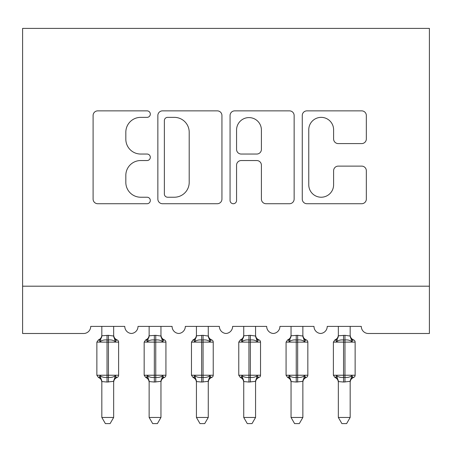 <?xml version="1.0" encoding="UTF-8"?>
<svg xmlns="http://www.w3.org/2000/svg" width="452" height="452" viewBox="0 0 452 452"><rect width="100%" height="100%" fill="white"/><g stroke="black" fill="none" stroke-linecap="round" stroke-linejoin="round"><path stroke-width="0.68" d="M150.318 114.113A3.249 3.249 0 0 0 147.07 110.864L97.734 110.864A4.644 4.644 0 0 0 93.095 115.509L93.095 199.083A4.644 4.644 0 0 0 97.734 203.722L147.07 203.722A3.249 3.249 0 0 0 150.318 200.473A3.249 3.249 0 0 0 147.07 197.225L140.685 197.225A14.859 14.859 0 0 1 125.825 182.365L125.825 175.399A14.859 14.859 0 0 1 140.685 160.545L147.07 160.545A3.249 3.249 0 0 0 150.318 157.296A3.249 3.249 0 0 0 147.07 154.042L140.685 154.042A14.859 14.859 0 0 1 125.825 139.188L125.825 132.221A14.859 14.859 0 0 1 140.685 117.362L147.07 117.362A3.249 3.249 0 0 0 150.318 114.113M361.69 143.595A4.644 4.644 0 0 0 366.335 138.956L366.335 115.509A4.644 4.644 0 0 0 361.69 110.864L306.902 110.864A4.644 4.644 0 0 0 302.264 115.509L302.264 199.083A4.644 4.644 0 0 0 306.902 203.722L361.69 203.722A4.644 4.644 0 0 0 366.335 199.083L366.335 170.76A4.644 4.644 0 0 0 361.69 166.116L338.243 166.116A4.644 4.644 0 0 0 333.604 170.76L333.604 184.806A12.419 12.419 0 0 1 321.18 197.225A12.419 12.419 0 0 1 308.761 184.806L308.761 129.786A12.419 12.419 0 0 1 321.18 117.362A12.419 12.419 0 0 1 333.604 129.786L333.604 138.956A4.644 4.644 0 0 0 338.243 143.595L361.69 143.595M429.4 286.189L429.4 28.397L22.6 28.397L22.6 333.497L83.62 333.497A7.096 7.096 0 0 0 90.716 326.401L124.775 326.401A7.096 7.096 0 0 0 131.396 333.48A7.096 7.096 0 0 0 138.018 326.401L172.076 326.401A7.096 7.096 0 0 0 178.698 333.48A7.096 7.096 0 0 0 185.32 326.401L219.378 326.401A7.096 7.096 0 0 0 226 333.48A7.096 7.096 0 0 0 232.622 326.401L266.68 326.401A7.096 7.096 0 0 0 273.302 333.48A7.096 7.096 0 0 0 279.924 326.401L313.982 326.401A7.096 7.096 0 0 0 320.604 333.48A7.096 7.096 0 0 0 327.225 326.401L361.284 326.401A7.096 7.096 0 0 0 368.38 333.497L429.4 333.497L429.4 286.189L22.6 286.189M221.938 115.509A4.644 4.644 0 0 0 217.293 110.864L162.505 110.864A4.644 4.644 0 0 0 157.861 115.509L157.861 199.083A4.644 4.644 0 0 0 162.505 203.722L217.293 203.722A4.644 4.644 0 0 0 221.938 199.083L221.938 115.509M234.707 110.864L289.495 110.864A4.644 4.644 0 0 1 294.139 115.509L294.139 199.083A4.644 4.644 0 0 1 289.495 203.722L266.047 203.722A4.644 4.644 0 0 1 261.403 199.083L261.403 165.189A4.644 4.644 0 0 0 256.759 160.545L241.204 160.545A4.644 4.644 0 0 0 236.565 165.189L236.565 200.473A3.249 3.249 0 0 1 233.311 203.722A3.249 3.249 0 0 1 230.062 200.473L230.062 115.509A4.644 4.644 0 0 1 234.707 110.864M167.613 117.362A3.249 3.249 0 0 0 164.364 120.611L164.364 193.976A3.249 3.249 0 0 0 167.613 197.225L174.348 197.225A14.859 14.859 0 0 0 189.202 182.365L189.202 132.221A14.859 14.859 0 0 0 174.348 117.362L167.613 117.362M261.403 130.018A12.419 12.419 0 0 0 248.984 117.593A12.419 12.419 0 0 0 236.565 130.018L236.565 149.403A4.644 4.644 0 0 0 241.204 154.042L256.759 154.042A4.644 4.644 0 0 0 261.403 149.403L261.403 130.018M101.83 417.456L113.655 417.456L110.107 423.603L105.384 423.603L101.83 417.456L101.83 381.59A5.204 4.961 180 0 0 99.101 377.222C98.203 377.561 98.203 377.561 99.101 377.222L100.118 375.702C102.045 377.149 104.35 377.708 107.034 377.363L107.034 375.239L108.452 375.239L108.452 340C111.141 339.661 113.446 340.215 115.373 341.667L116.39 340.141L117.074 339.904A2.367 2.367 0 0 1 118.622 342.124L96.864 342.124L96.864 375.239L107.034 375.239L107.034 340C104.35 339.661 102.045 340.215 100.118 341.667L99.101 340.141C98.203 339.808 98.203 339.808 99.101 340.141A5.204 4.961 0 0 0 101.83 335.779L108.452 335.322L113.661 336.022L113.655 326.401M113.655 417.456L113.661 381.347L107.034 382.042L107.034 377.363L108.452 377.363L108.452 375.239L118.622 375.239A2.367 2.367 0 0 1 117.074 377.46L116.39 377.222L117.074 377.46C114.921 378.38 113.785 380.008 113.655 382.347M113.655 381.59C113.655 382.635 113.655 382.635 113.655 381.59A5.204 4.961 180 0 1 116.39 377.222L115.373 375.702C113.446 377.149 111.141 377.708 108.452 377.363L108.452 382.042M107.034 382.042L101.83 381.561M101.83 326.401L101.83 335.808M100.118 341.667L100.813 339.65M115.373 341.667L113.661 336.022M113.661 381.347L115.373 375.702M101.83 381.347L100.118 375.702M149.132 417.456L160.957 417.456L157.409 423.603L152.686 423.603L149.132 417.456L149.132 381.59A5.204 4.961 180 0 0 146.403 377.222C145.504 377.561 145.504 377.561 146.403 377.222L147.42 375.702C149.346 377.149 151.652 377.708 154.335 377.363L154.335 375.239L155.754 375.239L155.754 340C158.443 339.661 160.748 340.215 162.675 341.667L163.692 340.141L164.375 339.904A2.367 2.367 0 0 1 165.924 342.124L144.165 342.124L144.165 375.239L154.335 375.239L154.335 340C151.652 339.661 149.346 340.215 147.42 341.667L146.403 340.141C145.504 339.808 145.504 339.808 146.403 340.141A5.204 4.961 0 0 0 149.132 335.779L155.754 335.322L160.963 336.022L160.957 326.401M160.957 417.456L160.963 381.347L154.335 382.042L154.335 377.363L155.754 377.363L155.754 375.239L165.924 375.239A2.367 2.367 0 0 1 164.375 377.46L163.692 377.222L164.375 377.46C162.223 378.38 161.087 380.008 160.957 382.347M160.957 381.59C160.957 382.635 160.957 382.635 160.957 381.59A5.204 4.961 180 0 1 163.692 377.222L162.675 375.702C160.748 377.149 158.443 377.708 155.754 377.363L155.754 382.042M154.335 382.042L149.132 381.561M149.132 326.401L149.132 335.808M147.42 341.667L148.115 339.65M162.675 341.667L160.963 336.022M160.963 381.347L162.675 375.702M149.132 381.347L147.42 375.702M196.434 417.456L208.259 417.456L204.711 423.603L199.987 423.603L196.434 417.456L196.434 381.59A5.204 4.961 180 0 0 193.705 377.222C192.806 377.561 192.806 377.561 193.705 377.222L194.722 375.702C196.648 377.149 198.953 377.708 201.637 377.363L201.637 375.239L203.061 375.239L203.061 340C205.745 339.661 208.05 340.215 209.977 341.667L210.994 340.141L211.677 339.904A2.367 2.367 0 0 1 213.231 342.124L191.467 342.124L191.467 375.239L201.637 375.239L201.637 340C198.953 339.661 196.648 340.215 194.722 341.667L193.705 340.141C192.806 339.808 192.806 339.808 193.705 340.141A5.204 4.961 0 0 0 196.434 335.779L203.061 335.322L208.265 336.022L208.259 326.401M208.259 417.456L208.265 381.347L201.637 382.042L201.637 377.363L203.061 377.363L203.061 375.239L213.231 375.239A2.367 2.367 0 0 1 211.677 377.46L210.994 377.222L211.677 377.46C209.525 378.38 208.389 380.008 208.259 382.347M208.259 381.59C208.259 382.635 208.259 382.635 208.259 381.59A5.204 4.961 180 0 1 210.994 377.222L209.977 375.702C208.05 377.149 205.745 377.708 203.061 377.363L203.061 382.042M201.637 382.042L196.434 381.561M196.434 326.401L196.434 335.808M194.722 341.667L195.417 339.65M209.977 341.667L208.265 336.022M208.265 381.347L209.977 375.702M196.434 381.347L194.722 375.702M243.741 417.456L255.566 417.456L252.013 423.603L247.289 423.603L243.741 417.456L243.741 381.59A5.204 4.961 180 0 0 241.006 377.222C240.108 377.561 240.108 377.561 241.006 377.222L242.023 375.702C243.95 377.149 246.255 377.708 248.939 377.363L248.939 375.239L250.363 375.239L250.363 340C253.047 339.661 255.352 340.215 257.278 341.667L258.295 340.141L258.979 339.904A2.367 2.367 0 0 1 260.533 342.124L238.769 342.124L238.769 375.239L248.939 375.239L248.939 340C246.255 339.661 243.95 340.215 242.023 341.667L241.006 340.141C240.108 339.808 240.108 339.808 241.006 340.141A5.204 4.961 0 0 0 243.741 335.779L250.363 335.322L255.566 336.022L255.566 326.401M255.566 417.456L255.566 381.347L248.939 382.042L248.939 377.363L250.363 377.363L250.363 375.239L260.533 375.239A2.367 2.367 0 0 1 258.979 377.46L258.295 377.222L258.979 377.46C256.826 378.38 255.691 380.008 255.566 382.347M255.566 381.59C255.566 382.635 255.566 382.635 255.566 381.59A5.204 4.961 180 0 1 258.295 377.222L257.278 375.702C255.352 377.149 253.047 377.708 250.363 377.363L250.363 382.042M248.939 382.042L243.741 381.561M243.741 326.401L243.741 335.808M242.023 341.667L242.718 339.65M257.278 341.667L255.566 336.022M255.566 381.347L257.278 375.702M243.735 381.347L242.023 375.702M291.043 417.456L302.868 417.456L299.314 423.603L294.591 423.603L291.043 417.456L291.043 381.59A5.204 4.961 180 0 0 288.308 377.222C287.41 377.561 287.41 377.561 288.308 377.222L289.325 375.702C291.252 377.149 293.557 377.708 296.246 377.363L296.246 375.239L297.665 375.239L297.665 340C300.348 339.661 302.654 340.215 304.58 341.667L305.597 340.141L306.281 339.904A2.367 2.367 0 0 1 307.835 342.124L286.076 342.124L286.076 375.239L296.246 375.239L296.246 340C293.557 339.661 291.252 340.215 289.325 341.667L288.308 340.141C287.41 339.808 287.41 339.808 288.308 340.141A5.204 4.961 0 0 0 291.043 335.779L297.665 335.322L302.868 336.022L302.868 326.401M302.868 417.456L302.868 381.347L296.246 382.042L296.246 377.363L297.665 377.363L297.665 375.239L307.835 375.239A2.367 2.367 0 0 1 306.281 377.46L305.597 377.222L306.281 377.46C304.128 378.38 302.993 380.008 302.868 382.347M302.868 381.59C302.868 382.635 302.868 382.635 302.868 381.59A5.204 4.961 180 0 1 305.597 377.222L304.58 375.702C302.654 377.149 300.348 377.708 297.665 377.363L297.665 382.042M296.246 382.042L291.043 381.561M291.043 326.401L291.043 335.808M289.325 341.667L290.02 339.65M304.58 341.667L302.868 336.022M302.868 381.347L304.58 375.702M291.037 381.347L289.325 375.702M338.345 417.456L350.17 417.456L346.616 423.603L341.893 423.603L338.345 417.456L338.345 381.59A5.204 4.961 180 0 0 335.61 377.222C334.712 377.561 334.712 377.561 335.61 377.222L336.627 375.702C338.554 377.149 340.859 377.708 343.548 377.363L343.548 375.239L344.966 375.239L344.966 340C347.65 339.661 349.955 340.215 351.882 341.667L352.899 340.141L353.583 339.904A2.367 2.367 0 0 1 355.136 342.124L333.378 342.124L333.378 375.239L343.548 375.239L343.548 340C340.859 339.661 338.554 340.215 336.627 341.667L335.61 340.141C334.712 339.808 334.712 339.808 335.61 340.141A5.204 4.961 0 0 0 338.345 335.779L344.966 335.322L350.17 336.022L350.17 326.401M350.17 417.456L350.17 381.347L343.548 382.042L343.548 377.363L344.966 377.363L344.966 375.239L355.136 375.239A2.367 2.367 0 0 1 353.583 377.46L352.899 377.222L353.583 377.46C351.43 378.38 350.294 380.008 350.17 382.347M350.17 381.59C350.17 382.635 350.17 382.635 350.17 381.59A5.204 4.961 180 0 1 352.899 377.222L351.882 375.702C349.955 377.149 347.65 377.708 344.966 377.363L344.966 382.042M343.548 382.042L338.345 381.561M338.345 326.401L338.345 335.808M336.627 341.667L337.322 339.65M351.882 341.667L350.17 336.022M350.17 381.347L351.882 375.702M338.339 381.347L336.627 375.702M108.452 335.322L108.452 340L107.034 340L107.034 335.322M116.39 340.141A5.204 4.961 0 0 1 113.655 335.779M155.754 335.322L155.754 340L154.335 340L154.335 335.322M163.692 340.141A5.204 4.961 0 0 1 160.957 335.779M203.061 335.322L203.061 340L201.637 340L201.637 335.322M210.994 340.141A5.204 4.961 0 0 1 208.259 335.779M250.363 335.322L250.363 340L248.939 340L248.939 335.322M258.295 340.141A5.204 4.961 0 0 1 255.566 335.779M297.665 335.322L297.665 340L296.246 340L296.246 335.322M305.597 340.141A5.204 4.961 0 0 1 302.868 335.779M344.966 335.322L344.966 340L343.548 340L343.548 335.322M352.899 340.141A5.204 4.961 0 0 1 350.17 335.779M118.622 375.239L118.622 342.124M101.83 382.347C101.706 380.008 100.57 378.38 98.417 377.46L96.864 375.239M101.83 335.022C101.706 337.356 100.57 338.983 98.417 339.904L96.864 342.124M117.074 339.904C114.921 338.983 113.785 337.356 113.655 335.022M165.924 375.239L165.924 342.124M149.132 382.347C149.007 380.008 147.872 378.38 145.719 377.46L144.165 375.239M149.132 335.022C149.007 337.356 147.872 338.983 145.719 339.904L144.165 342.124M164.375 339.904C162.223 338.983 161.087 337.356 160.957 335.022M213.231 375.239L213.231 342.124M196.434 382.347C196.309 380.008 195.174 378.38 193.021 377.46L191.467 375.239M196.434 335.022C196.309 337.356 195.174 338.983 193.021 339.904L191.467 342.124M211.677 339.904C209.525 338.983 208.389 337.356 208.259 335.022M260.533 375.239L260.533 342.124M243.741 382.347C243.611 380.008 242.475 378.38 240.323 377.46L238.769 375.239M243.741 335.022C243.611 337.356 242.475 338.983 240.323 339.904L238.769 342.124M258.979 339.904C256.826 338.983 255.691 337.356 255.566 335.022M307.835 375.239L307.835 342.124M291.043 382.347C290.913 380.008 289.777 378.38 287.625 377.46L286.076 375.239M291.043 335.022C290.913 337.356 289.777 338.983 287.625 339.904L286.076 342.124M306.281 339.904C304.128 338.983 302.993 337.356 302.868 335.022M355.136 375.239L355.136 342.124M338.345 382.347C338.215 380.008 337.079 378.38 334.926 377.46L333.378 375.239M338.345 335.022C338.215 337.356 337.079 338.983 334.926 339.904L333.378 342.124M353.583 339.904C351.43 338.983 350.294 337.356 350.17 335.022"/></g></svg>
